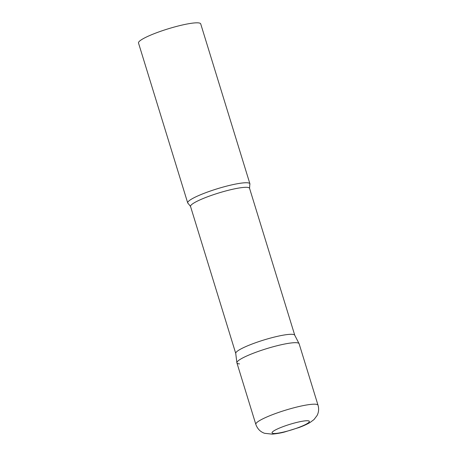<?xml version="1.0" encoding="UTF-8"?>
<svg xmlns="http://www.w3.org/2000/svg" width="457" height="457" viewBox="0 0 457 457"><rect width="100%" height="100%" fill="white"/><g stroke="black" fill="none" stroke-linecap="round" stroke-linejoin="round"><path stroke-width="0.69" d="M318.032 405.245L299.112 343.733A32.538 4.844 162.9 0 0 255.377 352.467A32.538 4.844 162.9 0 0 236.909 362.869L255.829 424.382C257.428 428.86 260.347 431.836 264.597 433.305L272.298 434.15C277.336 433.619 281.449 432.899 284.637 431.985L299.055 427.512C303.431 425.907 307.11 424.222 310.097 422.468L314.016 419.555L317.078 415.516C318.74 412.277 319.055 408.855 318.032 405.245A32.538 4.844 162.9 0 0 274.297 413.979A32.538 4.844 162.9 0 0 255.829 424.382M236.88 362.744L235.726 353.33A30.876 4.599 -17.1 0 1 258.856 341.602A30.876 4.599 -17.1 0 1 292.263 334.318A30.876 4.599 -17.1 0 1 294.725 335.181L299.061 343.613A32.538 4.844 -17.1 0 0 296.467 342.704A32.538 4.844 -17.1 0 0 261.261 350.388A32.538 4.844 -17.1 0 0 236.88 362.744A32.538 4.844 -17.1 0 0 239.554 363.898M188.21 203.496A32.538 4.844 -17.1 0 1 187.707 202.942A32.538 4.844 -17.1 0 1 211.654 190.592A32.538 4.844 -17.1 0 1 247.266 182.777A32.538 4.844 -17.1 0 1 249.91 183.805A32.538 4.844 -17.1 0 1 249.808 184.548L249.556 188.313A30.876 4.599 -17.1 0 0 247.043 187.336A30.876 4.599 -17.1 0 0 213.259 194.751A30.876 4.599 -17.1 0 0 190.535 206.467L188.21 203.496M187.707 202.942L138.505 43.015A32.538 4.844 -17.1 0 1 162.458 30.665A32.538 4.844 -17.1 0 1 198.064 22.85A32.538 4.844 -17.1 0 1 200.709 23.878L249.91 183.805M283.134 426.615A19.525 2.908 162.9 0 0 273.646 433.476A19.525 2.908 162.9 0 0 298.295 427.615A19.525 2.908 162.9 0 0 307.789 420.754A19.525 2.908 162.9 0 0 283.134 426.615M294.754 335.238L249.556 188.313M235.732 353.392L190.535 206.467"/></g></svg>
